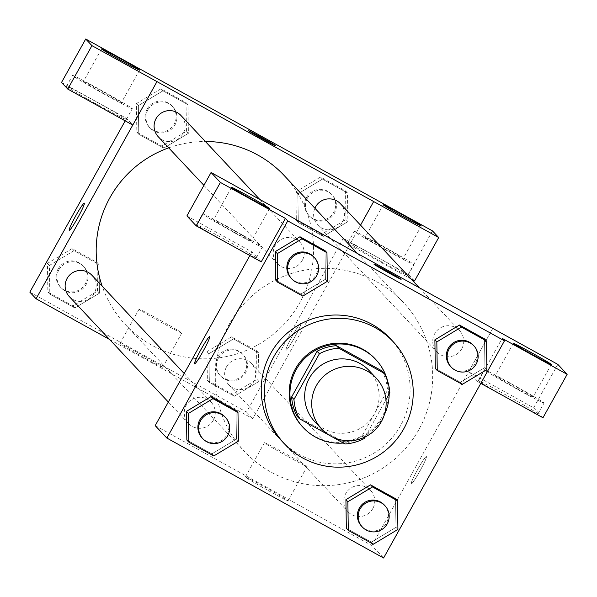 <?xml version="1.0" encoding="UTF-8"?>
<svg xmlns="http://www.w3.org/2000/svg" width="597" height="597" viewBox="0 0 597 597"><rect width="100%" height="100%" fill="white"/><g stroke="black" fill="none" stroke-linecap="round" stroke-linejoin="round"><path stroke-width="0.45" stroke-dasharray="2.98 2.24" d="M369.088 370.55A37.298 37.141 -43.2 0 1 367.327 423.154A37.298 37.141 -43.2 0 1 314.716 421.616M329.507 435.385L332.081 436.81M365.237 436.914L385.946 399.706M382.013 370.924A48.133 47.932 -43.2 0 1 387.505 390.229L389.841 392.722M297.119 416.266L342.73 441.504A48.133 47.932 -43.2 0 0 362.066 435.937L387.505 390.229M343.365 443.049A49.73 49.521 136.8 0 0 384.326 414.84M389.192 393.878A49.73 49.521 136.8 0 0 387.796 381.692M375.035 358.722A49.73 49.521 -43.2 0 1 372.685 428.862A49.73 49.521 -43.2 0 1 302.537 426.81M342.73 441.504L345.066 443.996M362.066 435.937L364.401 438.422M390.05 338.387A74.588 74.282 -43.2 0 1 386.52 443.593A74.588 74.282 -43.2 0 1 281.299 440.511M302.776 296.112L300.828 294.037L275.799 280.187L300.828 294.037L325.425 279.247L324.999 250.606L325.425 279.247L327.372 281.321M462.279 384.378L460.332 382.311L435.31 368.461L460.332 382.311L484.936 367.513L484.51 338.872L484.936 367.513L486.876 369.588M373.319 544.218L371.371 542.143L346.342 528.293L371.371 542.143L395.968 527.352L395.542 498.711L395.968 527.352L397.915 529.427M213.808 455.944L211.868 453.877L186.839 440.026L211.868 453.877L236.464 439.079L236.039 410.438L236.464 439.079L238.412 441.153M411.288 483.734A15.537 1.351 -61 0 0 411.326 483.757A15.537 1.351 -61 0 0 420.034 470.817A15.537 1.351 -61 0 0 426.37 456.563A15.537 1.351 -61 0 0 417.766 469.317A15.537 1.351 -61 0 0 411.288 483.734A15.537 1.351 119 0 1 417.758 469.309A15.537 1.351 119 0 1 426.362 456.556A15.537 1.351 119 0 1 420.019 470.809A15.537 1.351 119 0 1 411.311 483.749A15.537 1.351 119 0 1 411.281 483.727M542.979 417.758L533.643 407.826L468.63 371.841L492.801 328.41M468.63 371.841L477.958 381.781L502.137 338.342M155.198 425.631L371.916 545.561L383.595 558.001M371.916 545.561L492.794 328.395M510.271 399.565A34.186 0.955 29.1 0 0 538.001 413.908A34.186 0.955 29.1 0 0 508.599 396.445A34.186 0.955 29.1 0 0 478.257 380.655A34.186 0.955 29.1 0 0 510.271 399.565M477.958 381.781L480.801 383.356M516.315 388.699A34.186 0.955 -150.9 0 1 484.301 369.797A34.186 0.955 -150.9 0 1 514.636 385.587A34.186 0.955 -150.9 0 1 544.046 403.05A34.186 0.955 -150.9 0 1 516.315 388.699M533.136 396.915A21.753 0.604 29.1 0 0 513.644 385.431A21.753 0.604 29.1 0 0 495.167 375.841A21.753 0.604 29.1 0 0 495.212 375.931A21.753 0.604 29.1 0 0 514.711 387.416A21.753 0.604 29.1 0 0 533.188 397.005A21.753 0.604 29.1 0 0 533.136 396.915M533.643 407.826L557.822 364.386M268.202 490.547A24.447 0.679 29.1 0 0 288.03 500.801A24.447 0.679 29.1 0 0 267.008 488.316A24.447 0.679 29.1 0 0 245.315 477.025A24.447 0.679 29.1 0 0 268.202 490.547M287.299 456.235A24.447 0.679 -150.9 0 1 264.411 442.713A24.447 0.679 -150.9 0 1 286.105 454.004A24.447 0.679 -150.9 0 1 307.134 466.488A24.447 0.679 -150.9 0 1 287.299 456.235M186.891 215.935L251.912 251.912L261.24 261.844M251.912 251.912L249.867 255.553M194.6 363.827L194.615 363.827A15.537 1.351 -61 0 0 194.615 363.827A15.537 1.351 -61 0 0 203.211 351.081A15.537 1.351 -61 0 0 209.689 336.663A15.537 1.351 -61 0 0 209.659 336.633L209.659 336.633M228.539 243.651A34.186 0.955 29.1 0 0 256.27 257.994A34.186 0.955 29.1 0 0 226.86 240.539A34.186 0.955 29.1 0 0 196.525 224.741A34.186 0.955 29.1 0 0 228.539 243.651M234.584 232.793A34.186 0.955 -150.9 0 1 202.57 213.883A34.186 0.955 -150.9 0 1 232.905 229.681A34.186 0.955 -150.9 0 1 262.314 247.136A34.186 0.955 -150.9 0 1 234.584 232.793M251.404 241.009A21.753 0.604 29.1 0 0 231.905 229.517A21.753 0.604 29.1 0 0 213.427 219.927A21.753 0.604 29.1 0 0 213.48 220.017A21.753 0.604 29.1 0 0 232.972 231.502A21.753 0.604 29.1 0 0 251.449 241.091A21.753 0.604 29.1 0 0 251.404 241.009M373.968 264.195A15.537 0.433 29.1 0 0 373.961 264.195A15.537 0.433 29.1 0 0 387.334 272.135A15.537 0.433 29.1 0 0 401.117 279.314A15.537 0.433 29.1 0 0 401.124 279.306L401.117 279.314M213.308 420.295A15.537 15.477 -43.2 0 1 188.436 423.437A15.537 15.477 -43.2 0 1 189.167 401.512A15.537 15.477 -43.2 0 1 213.308 420.295M461.772 348.73A15.537 15.477 -43.2 0 1 436.9 351.872A15.537 15.477 -43.2 0 1 434.683 333.738A15.537 15.477 -43.2 0 1 459.556 330.596A15.537 15.477 -43.2 0 1 461.772 348.73M302.269 260.456A15.537 15.477 -43.2 0 1 277.396 263.598A15.537 15.477 -43.2 0 1 275.18 245.464A15.537 15.477 -43.2 0 1 300.052 242.322A15.537 15.477 -43.2 0 1 302.269 260.456M372.812 508.562A15.537 15.477 -43.2 0 1 347.939 511.704A15.537 15.477 -43.2 0 1 345.723 493.57A15.537 15.477 -43.2 0 1 370.595 490.428A15.537 15.477 -43.2 0 1 372.812 508.562M418.915 429.541A108.9 108.445 -43.2 0 1 244.606 451.563A108.9 108.445 -43.2 0 1 229.069 324.484A108.9 108.445 -43.2 0 1 403.385 302.463A108.9 108.445 -43.2 0 1 418.915 429.541M168.697 147.847A108.9 108.445 -43.2 0 1 205.375 141.504M284.262 175.615A108.9 108.445 -43.2 0 1 279.112 329.216A108.9 108.445 -43.2 0 1 125.489 324.708A108.9 108.445 -43.2 0 1 102.184 286.179M69.312 296.582A15.537 15.477 136.8 0 0 94.184 293.44A15.537 15.477 136.8 0 0 91.968 275.307M340.439 203.741A15.537 15.477 -43.2 0 1 339.7 225.659A15.537 15.477 -43.2 0 1 314.895 208.234M180.928 115.475A15.537 15.477 -43.2 0 1 180.197 137.392A15.537 15.477 -43.2 0 1 158.272 136.75M226.599 366.722A15.537 15.477 -43.2 0 1 251.471 363.58A15.537 15.477 -43.2 0 1 250.74 385.498A15.537 15.477 -43.2 0 1 226.599 366.722M156.951 81.61L132.773 125.049M109.564 339.447L252.8 418.713L360.536 225.144L349.506 244.994L411.266 279.165M248.621 130.706L248.613 130.713A15.537 0.433 29.1 0 0 248.613 130.713A15.537 0.433 29.1 0 0 248.65 130.773A15.537 0.433 29.1 0 0 262.576 138.982A15.537 0.433 29.1 0 0 275.769 145.832A15.537 0.433 29.1 0 0 275.769 145.825L275.769 145.832M365.192 237.472A21.753 0.604 29.1 0 0 384.692 248.956A21.753 0.604 29.1 0 0 403.162 258.546A21.753 0.604 29.1 0 0 403.117 258.456A21.753 0.604 29.1 0 0 383.625 246.971A21.753 0.604 29.1 0 0 365.148 237.382A21.753 0.604 29.1 0 0 365.192 237.472M386.296 250.247A34.186 0.955 -150.9 0 1 354.282 231.337A34.186 0.955 -150.9 0 1 384.617 247.128A34.186 0.955 -150.9 0 1 414.027 264.59A34.186 0.955 -150.9 0 1 386.296 250.247M380.252 261.105A34.186 0.955 29.1 0 0 407.982 275.448A34.186 0.955 29.1 0 0 378.573 257.986A34.186 0.955 29.1 0 0 348.238 242.195A34.186 0.955 29.1 0 0 380.252 261.105M83.461 81.558A21.753 0.604 29.1 0 0 102.953 93.042A21.753 0.604 29.1 0 0 121.43 102.632A21.753 0.604 29.1 0 0 102.714 91.52A21.753 0.604 29.1 0 0 83.408 81.476A21.753 0.604 29.1 0 0 83.461 81.558M104.565 94.333A34.186 0.955 -150.9 0 1 72.55 75.423A34.186 0.955 -150.9 0 1 102.885 91.222A34.186 0.955 -150.9 0 1 132.295 108.676A34.186 0.955 -150.9 0 1 104.565 94.333M98.52 105.191A34.186 0.955 29.1 0 0 126.251 119.534A34.186 0.955 29.1 0 0 96.841 102.08A34.186 0.955 29.1 0 0 66.506 86.281A34.186 0.955 29.1 0 0 98.52 105.191M61.536 82.431L126.549 118.415L132.788 125.057M414.527 280.971L408.281 274.322L343.268 238.345L349.506 244.994M408.281 274.322L432.459 230.89M345.962 219.524L345.536 190.883L320.507 177.033L295.911 191.824L296.336 220.465L321.358 234.315L345.962 219.524L347.902 221.599L347.484 192.958L322.455 179.107L297.858 193.898L298.321 222.539M295.911 191.824L297.858 193.898L298.284 222.539L323.305 236.39L347.924 221.629M296.336 220.465L298.284 222.539L323.305 236.39L347.902 221.599L347.439 192.958M345.536 190.883L347.484 192.958L322.455 179.107L297.836 193.868M256.994 379.356L256.568 350.715L231.546 336.865L206.95 351.663L207.368 380.304L232.397 394.147L256.994 379.356L258.941 381.431L258.516 352.79L233.494 338.939L208.89 353.73L209.316 382.371L234.345 396.221L258.964 381.461L258.479 352.79M256.568 350.715L258.516 352.79L233.494 338.939L208.875 353.7M206.95 351.663L208.89 353.73L209.353 382.371M97.49 291.09L97.065 262.449L72.043 248.598L47.439 263.389L47.864 292.03L72.894 305.88L97.49 291.09L99.438 293.157L98.975 264.523M97.065 262.449L99.012 264.523L73.991 250.673L49.387 265.464L49.812 294.105L74.834 307.955L99.438 293.164L99.012 264.523L73.991 250.673L49.372 265.434M47.439 263.389L49.387 265.464L49.849 294.105M47.864 292.03L49.812 294.105L74.834 307.955L99.453 293.194M186.451 131.25L186.025 102.609L161.003 88.766L136.407 103.557L136.832 132.198L161.854 146.049L186.451 131.25L188.398 133.325L187.973 104.684L162.951 90.834L138.347 105.632L138.81 134.265M136.407 103.557L138.347 105.632L138.773 134.273L163.802 148.116L188.421 133.355M136.832 132.198L138.773 134.273L163.802 148.116L188.398 133.325L187.936 104.684M186.025 102.609L187.973 104.684L162.951 90.834L138.332 105.594M29.85 292.149L246.568 412.079L343.268 238.345M126.549 118.415L125.191 120.855M162.63 367.222A24.447 0.679 29.1 0 0 140.72 354.312A24.447 0.679 29.1 0 0 119.967 343.544A24.447 0.679 29.1 0 0 140.989 356.028A24.447 0.679 29.1 0 0 162.683 367.319A24.447 0.679 29.1 0 0 162.63 367.222M246.568 412.079L252.8 418.713M181.727 332.91A24.447 0.679 -150.9 0 1 181.779 333.007A24.447 0.679 -150.9 0 1 160.093 321.716A24.447 0.679 -150.9 0 1 139.064 309.231A24.447 0.679 -150.9 0 1 159.824 319.999A24.447 0.679 -150.9 0 1 181.727 332.91M84.341 203.174A15.537 1.351 -61 0 0 84.311 203.152A15.537 1.351 -61 0 0 84.304 203.152L84.311 203.152A15.537 1.351 -61 0 1 77.864 217.599A15.537 1.351 -61 0 1 69.259 230.345L69.259 230.345M285.941 350.252A15.537 1.351 -61 0 0 285.97 350.275A15.537 1.351 -61 0 0 294.679 337.335A15.537 1.351 -61 0 0 301.022 323.081A15.537 1.351 -61 0 0 292.418 335.827A15.537 1.351 -61 0 0 285.941 350.252A15.537 1.351 119 0 1 292.411 335.827A15.537 1.351 119 0 1 301.015 323.074A15.537 1.351 119 0 1 294.672 337.327A15.537 1.351 119 0 1 285.963 350.267A15.537 1.351 119 0 1 285.933 350.245M58.924 269.747A15.537 15.477 -43.2 0 1 83.796 266.605A15.537 15.477 -43.2 0 1 83.058 288.523A15.537 15.477 -43.2 0 1 58.924 269.747M72.043 248.598L73.991 250.673M72.894 305.88L74.834 307.955M58.14 268.911A15.537 15.477 -43.2 0 1 83.013 265.769A15.537 15.477 -43.2 0 1 82.282 287.694A15.537 15.477 -43.2 0 1 58.14 268.911M218.427 358.013A15.537 15.477 -43.2 0 1 243.3 354.872A15.537 15.477 -43.2 0 1 242.561 376.789A15.537 15.477 -43.2 0 1 218.427 358.013M231.546 336.865L233.494 338.939M207.368 380.304L209.316 382.371L234.345 396.221L258.941 381.431M232.397 394.147L234.345 396.221M217.651 357.185A15.537 15.477 -43.2 0 1 242.524 354.043A15.537 15.477 -43.2 0 1 241.785 375.961A15.537 15.477 -43.2 0 1 217.651 357.185M147.884 109.908A15.537 15.477 -43.2 0 1 172.757 106.766A15.537 15.477 -43.2 0 1 172.026 128.683A15.537 15.477 -43.2 0 1 147.884 109.908M161.003 88.766L162.951 90.834M161.854 146.049L163.802 148.116M147.108 109.079A15.537 15.477 -43.2 0 1 171.981 105.938A15.537 15.477 -43.2 0 1 171.242 127.855A15.537 15.477 -43.2 0 1 147.108 109.079M307.388 198.182A15.537 15.477 -43.2 0 1 332.26 195.04A15.537 15.477 -43.2 0 1 331.529 216.957A15.537 15.477 -43.2 0 1 307.388 198.182M320.507 177.033L322.455 179.107M321.358 234.315L323.305 236.39M306.612 197.346A15.537 15.477 -43.2 0 1 331.484 194.204A15.537 15.477 -43.2 0 1 330.745 216.129A15.537 15.477 -43.2 0 1 306.612 197.346M224.711 416.669A15.537 15.477 -43.2 0 1 223.979 438.586A15.537 15.477 -43.2 0 1 202.055 437.944M211.868 453.877L236.464 439.079M384.222 504.935A15.537 15.477 -43.2 0 1 383.483 526.852A15.537 15.477 -43.2 0 1 361.566 526.211M371.371 542.143L395.968 527.352M313.679 256.829A15.537 15.477 -43.2 0 1 312.94 278.754A15.537 15.477 -43.2 0 1 291.023 278.105M300.828 294.037L325.425 279.247M473.182 345.103A15.537 15.477 -43.2 0 1 472.451 367.021A15.537 15.477 -43.2 0 1 450.526 366.379M460.332 382.311L484.936 367.513M538.001 413.908L544.046 403.05M478.257 380.655L484.301 369.797M513.301 343.268L495.167 375.841M551.315 364.431L533.188 397.005M288.03 500.801L307.134 466.488M245.315 477.025L264.411 442.713M256.27 257.994L262.314 247.136M196.525 224.741L202.57 213.883M231.561 187.354L213.427 219.927M269.583 208.517L251.449 241.091M125.489 324.708L244.606 451.563M357.349 253.441L403.385 302.463M211.092 402.162L184.204 373.528M188.436 423.437L168.332 402.027M317.783 225.017L436.9 351.872M419.303 287.732L459.556 330.596M203.913 185.346L277.396 263.598M259.814 199.473L300.052 242.322M228.815 384.849L347.939 511.704M251.471 363.58L370.595 490.428M383.274 204.808L365.148 237.382M421.295 225.972L403.162 258.546M407.982 275.448L414.027 264.59M348.238 242.195L354.282 231.337M101.542 48.894L83.408 81.476M139.564 70.058L121.43 102.632M126.251 119.534L132.295 108.676M66.506 86.281L72.55 75.423M162.683 367.319L181.779 333.007M119.967 343.544L139.064 309.231M60.357 287.045L61.14 287.873M83.013 265.769L83.796 266.605M219.868 375.319L220.644 376.147M242.524 354.043L243.3 354.872M149.325 127.213L150.101 128.042M171.981 105.938L172.757 106.766M308.828 215.48L309.604 216.315M331.484 194.204L332.26 195.04"/><path stroke-width="0.9" d="M316.403 385.558A37.298 37.141 -43.2 0 1 376.095 378.013A37.298 37.141 -43.2 0 1 374.334 430.616A37.298 37.141 -43.2 0 1 316.403 385.558M321.723 429.071L314.716 421.616A37.298 37.141 -43.2 0 1 309.395 378.095A37.298 37.141 -43.2 0 1 369.088 370.55L376.095 378.013M317.067 351.252A48.133 47.932 -43.2 0 1 336.402 345.685L382.013 370.924L384.349 373.416L338.738 348.17A48.133 47.932 -43.2 0 0 319.402 353.737L317.067 351.252L291.627 396.96A48.133 47.932 -43.2 0 0 297.119 416.266L299.455 418.751L329.507 435.385M332.081 436.81L345.066 443.996A48.133 47.932 -43.2 0 0 364.401 438.422L365.237 436.914M385.946 399.706L389.841 392.722A48.133 47.932 -43.2 0 0 384.349 373.416M319.402 353.737L293.963 399.445A48.133 47.932 -43.2 0 0 299.455 418.751M336.402 345.685L338.738 348.17M291.627 396.96L293.963 399.445M387.796 381.692A49.73 49.521 136.8 0 0 300.478 363.185A49.73 49.521 136.8 0 0 343.365 443.049M384.326 414.84A49.73 49.521 136.8 0 0 389.192 393.878M303.313 427.639L302.537 426.81A49.73 49.521 -43.2 0 1 362.961 349.335A49.73 49.521 -43.2 0 1 375.035 358.722L375.819 359.558M273.769 356.79A74.588 74.282 -43.2 0 1 393.162 341.708A74.588 74.282 -43.2 0 1 389.632 446.914A74.588 74.282 -43.2 0 1 273.769 356.79M284.411 443.825L281.299 440.511A74.588 74.282 -43.2 0 1 270.657 353.469A74.588 74.282 -43.2 0 1 390.05 338.387L393.162 341.708M504.472 340.835L287.754 220.897L166.876 438.071L383.595 558.001L504.472 340.835L502.137 338.342L567.15 374.326L557.822 364.386L211.069 172.496L186.891 215.935L196.226 225.867L220.397 182.436L211.069 172.496M326.947 252.68L324.999 250.606L299.978 236.755L275.381 251.546L275.799 280.187L277.747 282.262L302.776 296.112L327.372 281.321L326.947 252.68L301.925 238.83L277.321 253.621L277.747 282.262M486.451 340.947L484.51 338.872L459.481 325.029L434.885 339.82L435.31 368.461L437.258 370.536L462.279 384.378L486.876 369.588L486.451 340.947L461.429 327.096L436.832 341.894L437.258 370.536M397.49 500.786L395.542 498.711L370.521 484.861L345.917 499.652L346.342 528.293L348.29 530.367L373.319 544.218L397.915 529.427L397.49 500.786L372.468 486.936L347.864 501.726L348.29 530.367M237.987 412.512L236.039 410.438L211.017 396.595L186.413 411.385L186.839 440.026L188.786 442.101L213.808 455.944L238.412 441.153L237.987 412.512L212.957 398.662L188.361 413.46L188.786 442.101M480.801 383.356L542.979 417.758L567.15 374.326M513.345 343.357A21.753 0.604 29.1 0 0 532.837 354.842A21.753 0.604 29.1 0 0 551.315 364.431A21.753 0.604 29.1 0 0 532.599 353.32A21.753 0.604 29.1 0 0 513.301 343.268A21.753 0.604 29.1 0 0 513.345 343.357M249.867 255.553L155.198 425.631L166.876 438.071M209.681 336.656A15.537 1.351 119 0 1 203.204 351.073A15.537 1.351 119 0 1 194.6 363.827A15.537 1.351 119 0 1 200.943 349.573A15.537 1.351 119 0 1 209.651 336.633A15.537 1.351 119 0 1 209.681 336.656M196.226 225.867L261.24 261.844L285.418 218.412L287.754 220.897M209.659 336.633A15.537 1.351 -61 0 0 200.95 349.581A15.537 1.351 -61 0 0 194.607 363.827M231.606 187.443A21.753 0.604 29.1 0 0 251.106 198.928A21.753 0.604 29.1 0 0 269.583 208.517A21.753 0.604 29.1 0 0 250.867 197.406A21.753 0.604 29.1 0 0 231.561 187.354A21.753 0.604 29.1 0 0 231.606 187.443M285.418 218.412L220.397 182.436M401.124 279.306A15.537 0.433 29.1 0 0 386.565 270.717A15.537 0.433 -150.9 0 1 401.124 279.306A15.537 0.433 -150.9 0 1 387.334 272.128A15.537 0.433 -150.9 0 1 373.968 264.187A15.537 0.433 -150.9 0 1 386.572 270.71A15.537 0.433 29.1 0 0 373.968 264.195M102.184 286.179A108.9 108.445 -43.2 0 1 109.952 197.629A108.9 108.445 -43.2 0 1 168.697 147.847M205.375 141.504A108.9 108.445 -43.2 0 1 284.262 175.615L357.349 253.441M184.204 373.528L91.968 275.307A15.537 15.477 136.8 0 0 70.05 274.665A15.537 15.477 136.8 0 0 69.312 296.582L168.332 402.027M314.895 208.234A15.537 15.477 -43.2 0 1 340.439 203.741L419.303 287.732M203.913 185.346L158.272 136.75A15.537 15.477 -43.2 0 1 156.056 118.616A15.537 15.477 -43.2 0 1 180.928 115.475L259.814 199.473M156.951 81.61L438.698 237.539L432.459 230.89L85.707 38.999L91.945 45.648L156.951 81.61M132.773 125.049L36.081 298.776L109.564 339.447M360.536 225.144L373.67 201.547L360.551 225.159M248.65 130.765A15.537 0.433 -150.9 0 1 248.621 130.706A15.537 0.433 -150.9 0 1 262.411 137.885A15.537 0.433 -150.9 0 1 275.777 145.817A15.537 0.433 -150.9 0 1 262.576 138.974A15.537 0.433 -150.9 0 1 248.65 130.765M383.326 204.898A21.753 0.604 -150.9 0 1 383.274 204.808A21.753 0.604 -150.9 0 1 402.579 214.86A21.753 0.604 -150.9 0 1 421.295 225.972A21.753 0.604 -150.9 0 1 402.818 216.383A21.753 0.604 -150.9 0 1 383.326 204.898M101.587 48.984A21.753 0.604 -150.9 0 1 101.542 48.894A21.753 0.604 -150.9 0 1 120.848 58.946A21.753 0.604 -150.9 0 1 139.564 70.058A21.753 0.604 -150.9 0 1 121.087 60.469A21.753 0.604 -150.9 0 1 101.587 48.984M275.769 145.825A15.537 0.433 29.1 0 0 262.404 137.892A15.537 0.433 29.1 0 0 248.621 130.713M156.966 81.625L132.788 125.057L67.774 89.08L61.536 82.431L85.707 38.999M67.774 89.08L91.945 45.648M411.266 279.165L414.527 280.971L438.698 237.539M125.191 120.855L29.85 292.149L36.081 298.776M84.334 203.174A15.537 1.351 119 0 1 77.856 217.592A15.537 1.351 119 0 1 69.252 230.345A15.537 1.351 119 0 1 75.595 216.092A15.537 1.351 119 0 1 84.304 203.152A15.537 1.351 119 0 1 84.334 203.174M84.304 203.152A15.537 1.351 -61 0 0 75.603 216.092A15.537 1.351 -61 0 0 69.259 230.345M202.838 438.773L202.055 437.944A15.537 15.477 -43.2 0 1 199.838 419.81A15.537 15.477 -43.2 0 1 224.711 416.669L225.494 417.497A15.537 15.477 -43.2 0 1 224.756 439.414A15.537 15.477 -43.2 0 1 200.622 420.639A15.537 15.477 -43.2 0 1 225.494 417.497M236.039 410.438L211.017 396.595L212.957 398.662M211.017 396.595L186.413 411.385L188.361 413.46M186.413 411.385L186.839 440.026M362.342 527.039L361.566 526.211A15.537 15.477 -43.2 0 1 359.349 508.077A15.537 15.477 -43.2 0 1 384.222 504.935L384.998 505.763A15.537 15.477 -43.2 0 1 384.259 527.688A15.537 15.477 -43.2 0 1 360.125 508.905A15.537 15.477 -43.2 0 1 384.998 505.763M395.542 498.711L370.521 484.861L372.468 486.936M370.521 484.861L345.917 499.652L347.864 501.726M345.917 499.652L346.342 528.293M291.799 278.941L291.023 278.105A15.537 15.477 -43.2 0 1 288.806 259.971A15.537 15.477 -43.2 0 1 313.679 256.829L314.455 257.665A15.537 15.477 -43.2 0 1 313.723 279.583A15.537 15.477 -43.2 0 1 289.582 260.807A15.537 15.477 -43.2 0 1 314.455 257.665M324.999 250.606L299.978 236.755L301.925 238.83M299.978 236.755L275.381 251.546L277.321 253.621M275.381 251.546L275.799 280.187M451.302 367.207L450.526 366.379A15.537 15.477 -43.2 0 1 448.31 348.245A15.537 15.477 -43.2 0 1 473.182 345.103L473.958 345.932A15.537 15.477 -43.2 0 1 473.227 367.849A15.537 15.477 -43.2 0 1 449.086 349.073A15.537 15.477 -43.2 0 1 473.958 345.932M484.51 338.872L459.481 325.029L461.429 327.096M459.481 325.029L434.885 339.82L436.832 341.894M434.885 339.82L435.31 368.461"/></g></svg>
